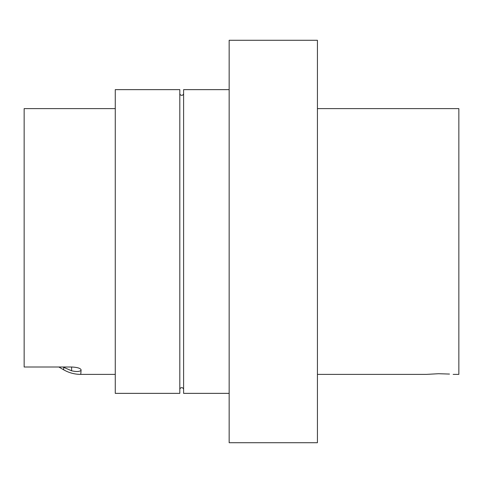 <?xml version="1.0" encoding="UTF-8"?>
<svg xmlns="http://www.w3.org/2000/svg" width="483" height="483" viewBox="0 0 483 483"><rect width="100%" height="100%" fill="white"/><g stroke="black" fill="none" stroke-linecap="round" stroke-linejoin="round"><path stroke-width="0.72" d="M183.6 93.436A1.896 1.896 0 0 1 181.705 95.332A1.896 1.896 0 0 1 179.809 93.436M183.6 389.564A1.896 1.896 0 0 0 181.705 387.668A1.896 1.896 0 0 0 179.809 389.564M58.829 367.002L63.678 369.803A34.166 34.166 0 0 0 80.764 374.379L115.268 374.379M80.764 370.552C79.278 371.735 76.223 371.819 71.605 370.793L71.605 367.002C77.449 367.303 80.613 368.275 81.096 369.912L80.764 374.379M62.989 367.002L71.605 370.793M317.428 374.379L426.58 374.379L438.54 373.721L449.48 374.059M115.268 89.639L179.809 89.639L179.809 393.361L115.268 393.361L115.268 89.639M229.159 393.361L183.6 393.361L183.6 89.639L229.159 89.639M229.159 40.282L317.428 40.282L317.428 442.718L229.159 442.718L229.159 40.282M317.428 108.621L458.85 108.621L458.85 374.379L453.157 374.379M71.605 367.002L24.15 367.002L24.15 108.621L115.268 108.621M63.678 369.803L63.678 367.406"/></g></svg>

